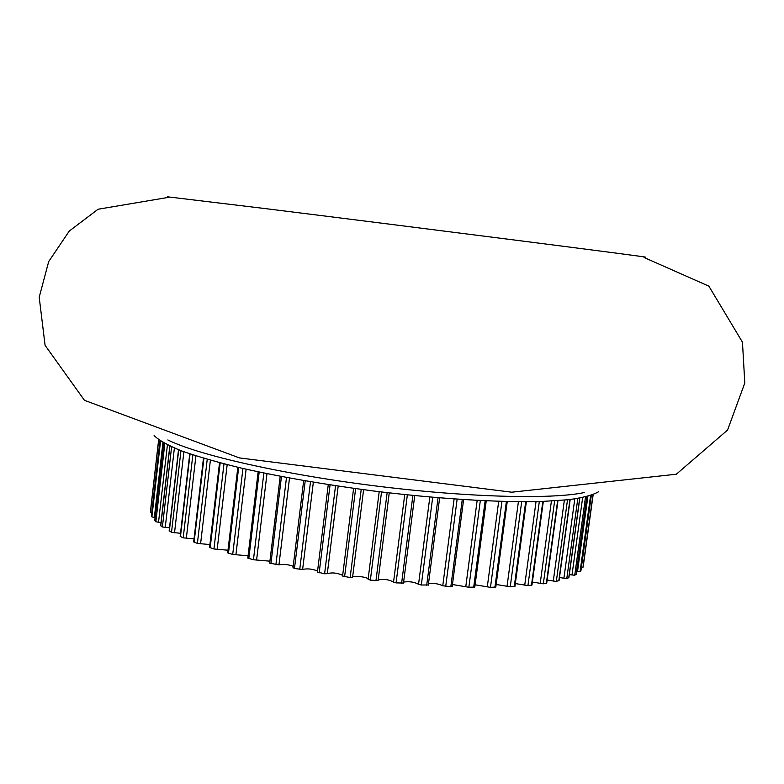 <?xml version="1.0" encoding="UTF-8"?>
<svg xmlns="http://www.w3.org/2000/svg" width="784" height="784" viewBox="0 0 784 784"><rect width="100%" height="100%" fill="white"/><g stroke="black" fill="none" stroke-linecap="round" stroke-linejoin="round"><path stroke-width="1.18" d="M645.105 257.142C660.53 258.514 408.415 226.37 263.855 208.417L167.423 196.804M342.667 575.338C337.257 572.869 332.132 572.31 327.291 573.653L324.605 573.77L317.53 572.065M317.559 571.036C312.277 568.88 307.289 568.351 302.614 569.468L294.47 568.508L293.206 567.714M293.187 566.283C288.13 564.441 283.377 563.97 278.937 564.862L269.676 563.157L280.202 476.3M269.912 561.168L253.438 559.756L247.803 558.12L258.152 471.841M248.087 555.787L232.701 554.455L227.683 552.838L237.846 467.284M227.997 550.221L213.944 548.976L209.573 547.399L219.549 462.707M209.906 544.557L197.382 543.42L193.677 541.891L203.468 458.189M194.03 538.882L183.201 537.844L180.163 536.383L189.748 453.838M180.526 533.277L171.51 532.336L169.364 530.807M169.501 527.808L162.386 526.975L160.779 525.574M161.014 522.546L155.849 521.811L154.791 520.556M155.085 517.548L151.88 516.911L151.371 515.803M151.704 512.805L150.44 512.324L150.45 511.374L158.642 439.716L150.45 511.374M583.208 566.558L582.924 567.489L581.346 567.606M580.924 570.585L580.082 571.536L576.593 571.301M576.122 574.29L574.721 575.25L569.302 574.623M568.763 577.612L566.793 578.572L559.472 577.563M558.855 580.493L556.317 581.444L547.134 580.062M557.973 500.672L546.713 583.159L543.332 583.806L532.375 582.071M543.322 501.427L531.973 585.06L527.926 585.609L515.323 583.561M526.358 501.75L514.951 586.373L510.247 586.804L496.154 584.482M507.248 501.564L495.811 587.059L490.48 587.363L475.104 584.805M486.237 500.868L474.8 587.089L468.861 587.255L452.446 584.511M451.927 586.177L450.829 586.706L442.754 585.775C438.648 583.776 433.895 583.051 428.495 583.6M428.142 584.942L421.312 585.021L418.548 584.266C414.275 581.993 409.297 581.258 403.613 582.071M403.397 583.031L396.067 582.894L393.539 582.11C389.168 579.572 384.052 578.847 378.182 579.925M389.227 492.891L378.094 580.572L370.362 580.131L368.088 579.356L379.191 491.695L368.088 579.356M368.117 579.131C368.166 577.083 352.898 575.182 352.594 577.21M352.575 577.367L363.6 489.706L352.575 577.367L350.144 577.553L342.579 576.044L353.604 488.354L342.579 576.044M167.845 439.951C197.578 454.828 280.888 473.997 373.586 485.698C466.284 497.419 551.74 499.565 584.237 492.548M154.115 435.561C158.78 440.226 167.845 445.302 181.3 450.81C197.274 456.464 217.188 462.207 241.041 468.028C280.133 476.848 324.096 484.483 372.919 490.911C436.953 498.82 498.369 502.554 541.117 501.505L568.498 499.722C582.904 497.742 592.939 495.076 598.613 491.715M593.165 494.635L583.208 566.577L593.165 494.635M592.988 494.704L582.924 567.489M580.934 570.634L591.352 495.292L580.905 570.683M590.587 495.547L580.082 571.536M587.902 496.341L577.524 571.477M586.844 496.615L576.093 574.476M585.521 496.938L574.721 575.25M582.659 497.575L571.977 575.113M579.709 498.134L568.733 577.886M577.818 498.457L566.793 578.572M574.799 498.918L563.882 578.357M569.958 499.555L558.806 580.866M567.508 499.829L556.317 581.444M564.362 500.143L553.279 581.15M557.63 500.692L546.35 583.335M554.641 500.888L543.332 583.806M551.407 501.074L540.196 583.433M542.832 501.446L531.464 585.266M539.314 501.554L527.926 585.609M536.031 501.633L524.731 585.158M525.692 501.75L514.255 586.599M521.683 501.75L510.247 586.804M518.4 501.731L507.042 586.285M506.386 501.544L494.92 587.294M501.946 501.437L490.48 587.363M498.693 501.339L487.305 586.775M485.149 500.829L473.683 587.334M480.327 500.594L468.861 587.255M477.162 500.437L465.784 586.608M462.266 499.565L450.829 586.706M457.131 499.222L445.704 586.481M454.103 499.006L442.754 585.775M438.06 497.762L426.682 585.393M432.69 497.311L421.312 585.021M429.838 497.056L418.548 584.266M412.894 495.449L401.584 583.404M407.357 494.88L396.067 582.894M404.74 494.606L393.539 582.11M387.149 492.646L375.938 580.787M381.534 491.98L370.362 580.131M361.228 489.392L350.144 577.553M355.632 488.638L344.588 576.779M338.178 486.139L327.291 573.653M335.542 485.747L324.605 573.77M330.064 484.904L319.157 572.879M313.345 482.229L302.614 569.468M310.503 481.758L299.733 569.488M305.211 480.857L294.47 568.508M289.502 478.054L278.937 564.862M286.493 477.495L275.89 564.794M281.466 476.545L270.901 563.735M266.981 473.683L256.603 559.903M263.865 473.046L253.438 559.756M259.181 472.056L248.793 558.629M246.117 469.195L235.925 554.68M242.942 468.469L232.701 554.455M238.659 467.47L228.467 553.279M227.174 464.677L217.178 549.28M223.989 463.863L213.944 548.976M220.167 462.864L210.171 547.781M210.386 460.198L200.586 543.782M207.231 459.297L197.382 543.42M203.918 458.326L194.109 542.205M195.922 455.867L186.327 538.275M192.844 454.867L183.201 537.844M190.061 453.936L180.457 536.638M183.897 451.77L174.518 532.816M180.957 450.673L171.51 532.336M178.713 449.81L169.315 531.16M174.391 448.046L165.238 527.495M171.608 446.831L162.386 526.975M169.922 446.067L160.749 525.839M167.423 444.861L158.515 522.369M164.826 443.519L155.849 521.811M163.689 442.901L154.771 520.733M162.935 442.47L154.35 517.499M160.563 441.029L151.88 516.911M159.965 440.637L151.361 515.892L159.956 440.628M158.731 439.785L150.44 512.324M168.305 197.392L98.078 209.24L69.266 231.064L48.696 261.572L39.2 297.234L45.09 345.362L84.456 400.32L239.473 457.925L511.756 492.205L676.337 474.222L727.572 430.053L744.8 383.004L742.458 342.177L708.854 286.14L644.085 257.505M586.902 496.605L576.162 574.398M579.837 498.114L568.87 577.769M570.174 499.526L559.041 580.709M463.589 499.643L452.192 586.452M439.638 497.899L428.299 585.148M414.736 495.635L403.466 583.178M389.256 492.891L378.094 580.572M328.261 484.63L317.422 572.202M303.682 480.592L292.991 567.881M178.517 449.732L169.138 530.964M169.814 446.008L160.651 525.692M163.65 442.872L154.732 520.635"/></g></svg>
